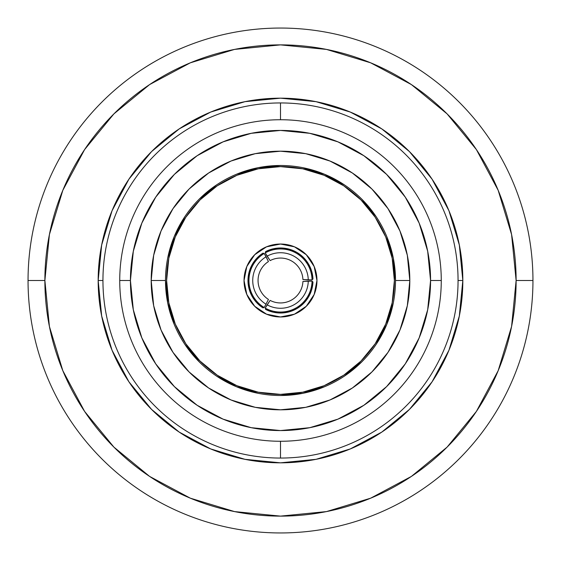 <?xml version="1.0" encoding="UTF-8"?>
<svg xmlns="http://www.w3.org/2000/svg" width="561" height="561" viewBox="0 0 561 561"><rect width="100%" height="100%" fill="white"/><g stroke="black" fill="none" stroke-linecap="round" stroke-linejoin="round"><path stroke-width="0.84" d="M166.617 280.5A113.883 113.883 0 0 1 280.5 166.617A113.883 113.883 0 0 1 394.383 280.5L392.195 302.716L385.716 324.083L375.19 343.767L361.025 361.025L343.767 375.19L324.083 385.716L302.716 392.195L280.5 394.383L258.284 392.195L236.917 385.716L217.233 375.19L199.975 361.025L185.81 343.767L175.284 324.083L168.805 302.716L166.617 280.5L168.805 258.284L175.284 236.917L185.81 217.233L199.975 199.975L217.233 185.81L236.917 175.284L258.284 168.805L280.5 166.617L302.716 168.805L324.083 175.284L343.767 185.81L361.025 199.975L375.19 217.233L385.716 236.917L392.195 258.284L394.383 280.5A113.883 113.883 0 0 1 280.5 394.383A113.883 113.883 0 0 1 166.617 280.5M316.965 280.5A36.465 36.465 0 0 1 280.5 316.965A36.465 36.465 0 0 1 244.035 280.5L246.812 294.455L254.715 306.285L266.545 314.188L280.5 316.965L294.455 314.188L306.285 306.285L314.188 294.455L316.965 280.5L314.188 266.545L306.285 254.715L294.455 246.812L280.5 244.035L266.545 246.812L254.715 254.715L246.812 266.545L244.035 280.5A36.465 36.465 0 0 1 280.5 244.035A36.465 36.465 0 0 1 316.965 280.5M165.495 280.5A115.005 115.005 0 0 1 280.5 165.495A115.005 115.005 0 0 1 395.505 280.5A115.005 115.005 0 0 1 280.5 395.505A115.005 115.005 0 0 1 165.495 280.5L151.19 280.5A129.311 129.311 0 0 1 280.5 151.19A129.311 129.311 0 0 1 409.81 280.5L407.328 255.276L399.965 231.013L388.016 208.657L371.936 189.064L352.343 172.984L329.987 161.035L305.724 153.672L280.5 151.19L255.276 153.672L231.013 161.035L208.657 172.984L189.064 189.064L172.984 208.657L161.035 231.013L153.672 255.276L151.19 280.5L153.672 305.724L161.035 329.987L172.984 352.343L189.064 371.936L208.657 388.016L231.013 399.965L255.276 407.328L280.5 409.81L305.724 407.328L329.987 399.965L352.343 388.016L371.936 371.936L388.016 352.343L399.965 329.987L407.328 305.724L409.81 280.5L395.505 280.5A115.005 115.005 0 0 1 280.5 395.505A115.005 115.005 0 0 1 165.495 280.5A115.005 115.005 0 0 1 280.5 165.495A115.005 115.005 0 0 1 395.505 280.5L409.81 280.5A129.311 129.311 0 0 1 280.5 409.81A129.311 129.311 0 0 1 151.19 280.5L165.495 280.5L167.704 302.933L174.247 324.51M130.433 280.5A150.067 150.067 0 0 1 280.5 130.433A150.067 150.067 0 0 1 430.568 280.5L441.269 280.5A160.769 160.769 0 0 0 280.5 119.731A160.769 160.769 0 0 0 119.731 280.5L130.433 280.5L119.731 280.5A160.769 160.769 0 0 1 280.5 119.731A160.769 160.769 0 0 1 441.269 280.5A160.769 160.769 0 0 1 280.5 441.269L280.5 458.057A177.556 177.556 0 0 0 458.057 280.5A177.556 177.556 0 0 0 280.5 102.944L280.5 119.731L280.5 102.944A177.556 177.556 0 0 1 458.057 280.5L462.825 280.5A182.325 182.325 0 0 0 280.5 98.175A182.325 182.325 0 0 0 98.175 280.5L102.944 280.5A177.556 177.556 0 0 1 280.5 102.944A177.556 177.556 0 0 0 102.944 280.5L98.175 280.5A182.325 182.325 0 0 1 280.5 98.175A182.325 182.325 0 0 1 462.825 280.5A182.325 182.325 0 0 1 280.5 462.825A182.325 182.325 0 0 1 98.175 280.5A182.325 182.325 0 0 0 280.5 462.825A182.325 182.325 0 0 0 462.825 280.5L458.057 280.5A177.556 177.556 0 0 1 280.5 458.057A177.556 177.556 0 0 1 102.944 280.5A177.556 177.556 0 0 0 280.5 458.057L280.5 441.269A160.769 160.769 0 0 1 119.731 280.5A160.769 160.769 0 0 0 280.5 441.269A160.769 160.769 0 0 0 441.269 280.5L430.568 280.5A150.067 150.067 0 0 1 280.5 430.568A150.067 150.067 0 0 1 130.433 280.5L133.315 251.223L141.856 223.075L155.727 197.128L174.387 174.387L197.128 155.727L223.075 141.856L251.223 133.315L280.5 130.433L309.777 133.315L337.925 141.856L363.872 155.727L386.613 174.387L405.273 197.128L419.144 223.075L427.685 251.223L430.568 280.5L427.685 309.777L419.144 337.925L405.273 363.872L386.613 386.613L363.872 405.273L337.925 419.144L309.777 427.685L280.5 430.568L251.223 427.685L223.075 419.144L197.128 405.273L174.387 386.613L155.727 363.872L141.856 337.925L133.315 309.777L130.433 280.5M28.05 280.5L44.88 280.5A235.62 235.62 0 0 1 280.5 44.88A235.62 235.62 0 0 1 516.12 280.5L532.95 280.5A252.45 252.45 0 0 0 280.5 28.05A252.45 252.45 0 0 0 28.05 280.5A252.45 252.45 0 0 1 280.5 28.05A252.45 252.45 0 0 1 532.95 280.5A252.45 252.45 0 0 1 280.5 532.95A252.45 252.45 0 0 1 28.05 280.5A252.45 252.45 0 0 0 280.5 532.95A252.45 252.45 0 0 0 532.95 280.5L516.12 280.5A235.62 235.62 0 0 1 280.5 516.12A235.62 235.62 0 0 1 44.88 280.5L28.05 280.5M258.06 280.5A22.44 22.44 0 0 1 268.453 261.566A22.44 22.44 0 0 0 268.453 299.434L264.217 307.533A31.556 31.556 0 0 1 248.944 280.5L247.983 280.5A32.51 32.51 0 0 0 262.927 307.856L264.217 307.533A31.556 31.556 0 0 1 264.217 253.467L266.103 256.756A27.77 27.77 0 0 0 266.103 304.244A27.77 27.77 0 0 1 266.103 256.756L268.453 261.566L264.217 253.467L262.927 253.144A32.51 32.51 0 0 0 247.99 280.5L248.944 280.5A31.556 31.556 0 0 1 264.217 253.467L262.927 253.144L256.707 258.341L251.966 264.911L249 272.457L247.99 280.5L249 288.543L251.966 296.089L256.707 302.66L262.927 307.856L264.217 307.533L268.453 299.434A22.44 22.44 0 0 1 258.06 280.5M267.134 304.84A27.77 27.77 0 0 0 308.262 281.096L312.049 281.089A31.556 31.556 0 0 1 265.234 308.115L270.129 300.401A22.44 22.44 0 0 0 302.919 281.468L308.262 281.096A27.77 27.77 0 0 1 267.134 304.84L265.234 308.115L265.591 309.399A32.517 32.517 0 0 0 312.975 282.036L312.049 281.089A31.556 31.556 0 0 1 265.234 308.115L265.591 309.399L273.207 312.182L281.271 313.003L289.287 311.804L296.755 308.655L303.213 303.76L308.262 297.421L311.586 290.023L312.975 282.036L312.049 281.089L302.919 281.468A22.44 22.44 0 0 1 270.129 300.401L267.134 304.84M270.129 260.599L267.134 256.16A27.77 27.77 0 0 1 308.262 279.904L302.919 279.532A22.44 22.44 0 0 0 270.129 260.599L265.234 252.885A31.556 31.556 0 0 1 312.049 279.911L308.262 279.904A27.77 27.77 0 0 0 267.134 256.16L265.234 252.885A31.556 31.556 0 0 1 312.049 279.911L312.975 278.964A32.517 32.517 0 0 0 265.591 251.601L265.234 252.885L265.591 251.601L273.207 248.818L281.271 247.997L289.287 249.196L296.755 252.345L303.213 257.24L308.262 263.579L311.586 270.977L312.975 278.964L312.049 279.911L302.919 279.532A22.44 22.44 0 0 0 270.129 260.599M395.505 280.5L393.296 258.067L386.753 236.49M376.122 216.609L361.824 199.176M344.391 184.878L324.51 174.247L302.933 167.704M280.5 165.495L258.067 167.704L236.49 174.247M216.609 184.878L199.176 199.176M184.878 216.609L174.247 236.49L167.704 258.067M184.878 344.391L199.176 361.824M216.609 376.122L236.49 386.753L258.067 393.296M280.5 395.505L302.933 393.296L324.51 386.753M344.391 376.122L361.824 361.824M376.122 344.391L386.753 324.51L393.296 302.933M44.88 280.5L49.41 326.467L62.818 370.667L84.592 411.402L113.89 447.11L149.598 476.408L190.333 498.182L234.533 511.59L280.5 516.12L326.467 511.59L370.667 498.182L411.402 476.408L447.11 447.11L476.408 411.402L498.182 370.667L511.59 326.467L516.12 280.5L511.59 234.533L498.182 190.333L476.408 149.598L447.11 113.89L411.402 84.592L370.667 62.818L326.467 49.41L280.5 44.88L234.533 49.41L190.333 62.818L149.598 84.592L113.89 113.89L84.592 149.598L62.818 190.333L49.41 234.533L44.88 280.5M98.175 280.416L101.667 244.982M101.681 244.933L112.053 210.726L128.904 179.204L151.575 151.575L179.204 128.904L210.726 112.053L244.933 101.681M244.982 101.667L280.416 98.175M280.584 98.175L316.018 101.667M316.067 101.681L350.274 112.053L381.796 128.904L409.425 151.575L432.096 179.204L448.947 210.726L459.319 244.933M459.333 244.982L462.825 280.416M462.825 280.584L459.333 316.018M459.319 316.067L448.947 350.274L432.096 381.796L409.425 409.425L381.796 432.096L350.274 448.947L316.067 459.319M316.018 459.333L280.584 462.825M280.416 462.825L244.982 459.333M244.933 459.319L210.726 448.947L179.204 432.096L151.575 409.425L128.904 381.796L112.053 350.274L101.681 316.067M101.667 316.018L98.175 280.584M246.812 294.455L254.715 306.285M294.455 314.188L306.285 306.285M314.188 266.545L306.285 254.715M266.545 246.812L254.715 254.715"/></g></svg>
